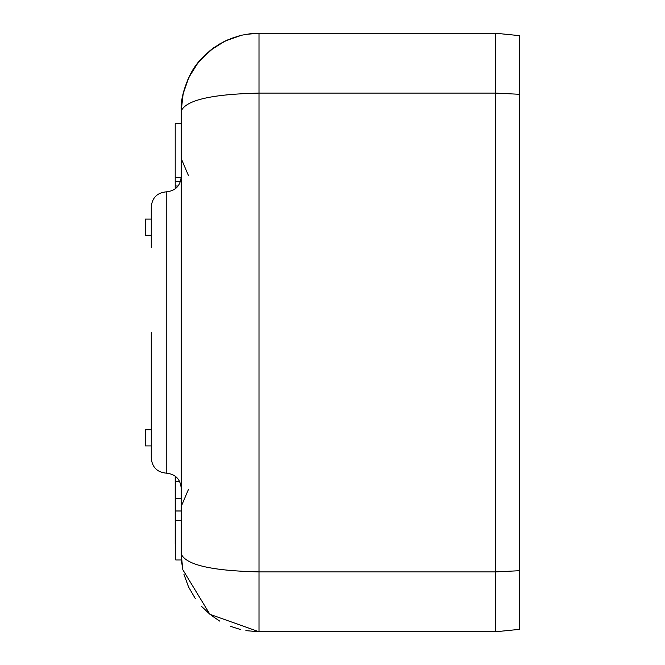 <?xml version="1.0" encoding="UTF-8"?>
<svg xmlns="http://www.w3.org/2000/svg" width="665" height="665" viewBox="0 0 665 665"><rect width="100%" height="100%" fill="white"/><g stroke="black" fill="none" stroke-linecap="round" stroke-linejoin="round"><path stroke-width="1" d="M175.809 477.121L175.211 477.121L175.211 476.14M175.809 511.161L175.211 511.161L175.211 477.121M175.809 544.128L175.211 544.128L175.211 511.161M175.809 517.146L175.211 517.146M182.418 567.644L181.437 559.98L175.809 559.98L175.809 476.614M181.196 520.446L175.809 520.446M181.196 510.978L175.809 510.978M181.196 498.409L175.809 498.409M179.658 481.502L175.809 481.502M151.271 332.5L151.271 458.185C152.16 467.271 157.148 472.258 166.233 473.148L166.233 191.853C157.148 192.742 152.16 197.729 151.271 206.815L151.271 247.513M519.714 629.331L519.714 570.695L495.774 571.9L495.774 631.75L519.714 629.331L519.714 604.768M519.714 570.695L519.714 35.669L495.774 33.25L495.774 93.1L519.714 94.305M519.714 571.9L519.714 583.87M519.714 60.232L519.714 93.1M245.859 630.636L259.001 631.75L259.001 571.9C211.744 570.836 185.809 564.851 181.196 553.945L182.825 569.755L209.891 614.294L259.001 631.75L495.774 631.75M245.909 34.364L259.001 33.25L495.774 33.25M259.001 33.25L250.289 33.74L241.694 35.203L225.244 40.956L210.497 50.224L198.17 62.543L188.902 77.298L183.149 93.74L181.196 111.055C185.809 100.149 211.744 94.164 259.001 93.1L495.774 93.1L495.774 571.9L259.001 571.9L259.001 33.25M228.984 39.277C209.816 48.512 196.699 60.698 189.633 75.827C183.332 89.476 180.523 101.221 181.196 111.055L181.196 553.945L182.825 569.755M181.196 111.055L182.418 97.364M183.931 90.615L188.353 78.47L195.335 66.334M201.429 58.72L210.09 50.548M211.088 49.759L219.633 43.948M230.447 38.678L240.289 35.536M240.447 629.506L230.447 626.322M219.65 621.06L211.138 615.283M210.09 614.452L201.354 606.197M195.369 598.708L188.528 586.912L183.889 574.219M180.489 181.454L175.211 181.454L175.211 123.557L181.196 123.557M178.104 186.009L175.211 186.009L175.211 181.454M175.211 188.86L175.211 186.009M151.271 235.244L151.271 219.084L145.286 219.084L145.286 235.244L151.271 235.244M151.271 429.756L145.286 429.756L145.286 445.916L151.271 445.916L151.271 429.756M166.233 191.853C175.327 190.963 180.315 185.976 181.196 176.89M166.233 473.148C175.327 474.037 180.315 479.024 181.196 488.11M188.503 175.701L181.196 158.486M188.503 489.299L181.196 506.514M223.507 41.82L213.756 47.755L200.531 59.725L194.022 68.262L187.962 79.335L184.371 89.052L182.343 97.78L181.221 109.368M181.213 109.85L181.196 110.997M181.437 559.98L181.744 563.139M181.188 177.422L175.211 177.422"/></g></svg>
